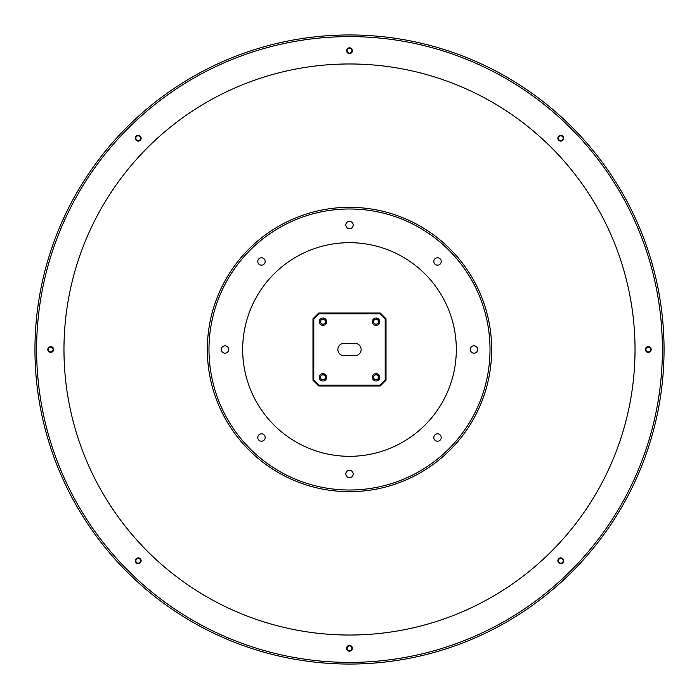 <?xml version="1.0" encoding="UTF-8"?>
<svg xmlns="http://www.w3.org/2000/svg" width="699" height="699" viewBox="0 0 699 699"><rect width="100%" height="100%" fill="white"/><g stroke="black" fill="none" stroke-linecap="round" stroke-linejoin="round"><path stroke-width="1.05" d="M349.5 662.39A312.89 312.89 0 0 0 662.39 349.5A312.89 312.89 0 0 0 349.5 36.61A312.89 312.89 0 0 0 36.61 349.5A312.89 312.89 0 0 0 349.5 662.39M349.5 34.95A314.55 314.55 0 0 1 664.05 349.5A314.55 314.55 0 0 1 349.5 664.05A314.55 314.55 0 0 1 34.95 349.5A314.55 314.55 0 0 1 349.5 34.95M208.992 349.5A140.508 140.508 0 0 0 349.5 490.008A140.508 140.508 0 0 0 490.008 349.5A140.508 140.508 0 0 0 349.5 208.992A140.508 140.508 0 0 0 208.992 349.5M491.668 349.5A142.168 142.168 0 0 1 349.5 491.668A142.168 142.168 0 0 1 207.332 349.5A142.168 142.168 0 0 1 349.5 207.332A142.168 142.168 0 0 1 491.668 349.5M441.226 437.53A3.696 3.696 0 0 0 437.53 433.834A3.696 3.696 0 0 0 433.834 437.53A3.696 3.696 0 0 0 437.53 441.226A3.696 3.696 0 0 0 441.226 437.53M265.166 261.47A3.696 3.696 0 0 0 261.47 257.774A3.696 3.696 0 0 0 257.774 261.47A3.696 3.696 0 0 0 261.47 265.166A3.696 3.696 0 0 0 265.166 261.47M265.166 437.53A3.696 3.696 0 0 0 261.47 433.834A3.696 3.696 0 0 0 257.774 437.53A3.696 3.696 0 0 0 261.47 441.226A3.696 3.696 0 0 0 265.166 437.53M441.226 261.47A3.696 3.696 0 0 0 437.53 257.774A3.696 3.696 0 0 0 433.834 261.47A3.696 3.696 0 0 0 437.53 265.166A3.696 3.696 0 0 0 441.226 261.47M353.196 473.992A3.696 3.696 0 0 0 349.5 470.296A3.696 3.696 0 0 0 345.804 473.992A3.696 3.696 0 0 0 349.5 477.688A3.696 3.696 0 0 0 353.196 473.992M477.688 349.5A3.696 3.696 0 0 0 473.992 345.804A3.696 3.696 0 0 0 470.296 349.5A3.696 3.696 0 0 0 473.992 353.196A3.696 3.696 0 0 0 477.688 349.5M353.196 225.008A3.696 3.696 0 0 0 349.5 221.312A3.696 3.696 0 0 0 345.804 225.008A3.696 3.696 0 0 0 349.5 228.704A3.696 3.696 0 0 0 353.196 225.008M228.704 349.5A3.696 3.696 0 0 0 225.008 345.804A3.696 3.696 0 0 0 221.312 349.5A3.696 3.696 0 0 0 225.008 353.196A3.696 3.696 0 0 0 228.704 349.5M352.401 648.279A2.901 2.901 0 0 0 349.5 645.378A2.901 2.901 0 0 0 346.599 648.279A2.901 2.901 0 0 0 349.5 651.188A2.901 2.901 0 0 0 352.401 648.279M651.188 349.5A2.901 2.901 0 0 0 648.279 346.599A2.901 2.901 0 0 0 645.378 349.5A2.901 2.901 0 0 0 648.279 352.401A2.901 2.901 0 0 0 651.188 349.5M352.401 50.721A2.901 2.901 0 0 0 349.5 47.812A2.901 2.901 0 0 0 346.599 50.721A2.901 2.901 0 0 0 349.5 53.622A2.901 2.901 0 0 0 352.401 50.721M53.622 349.5A2.901 2.901 0 0 0 50.721 346.599A2.901 2.901 0 0 0 47.812 349.5A2.901 2.901 0 0 0 50.721 352.401A2.901 2.901 0 0 0 53.622 349.5M141.137 138.227A2.901 2.901 0 0 0 138.227 135.326A2.901 2.901 0 0 0 135.326 138.227A2.901 2.901 0 0 0 138.227 141.137A2.901 2.901 0 0 0 141.137 138.227M563.674 560.773A2.901 2.901 0 0 0 560.773 557.863A2.901 2.901 0 0 0 557.863 560.773A2.901 2.901 0 0 0 560.773 563.674A2.901 2.901 0 0 0 563.674 560.773M141.137 560.773A2.901 2.901 0 0 0 138.227 557.863A2.901 2.901 0 0 0 135.326 560.773A2.901 2.901 0 0 0 138.227 563.674A2.901 2.901 0 0 0 141.137 560.773M563.674 138.227A2.901 2.901 0 0 0 560.773 135.326A2.901 2.901 0 0 0 557.863 138.227A2.901 2.901 0 0 0 560.773 141.137A2.901 2.901 0 0 0 563.674 138.227M349.5 635.033A285.533 285.533 0 0 0 635.033 349.5A285.533 285.533 0 0 0 349.5 63.967A285.533 285.533 0 0 0 63.967 349.5A285.533 285.533 0 0 0 349.5 635.033M349.5 242.684A106.816 106.816 0 0 1 456.316 349.5A106.816 106.816 0 0 1 349.5 456.316A106.816 106.816 0 0 1 242.684 349.5A106.816 106.816 0 0 1 349.5 242.684M347.115 648.279A2.385 2.385 0 0 0 349.5 650.664A2.385 2.385 0 0 0 351.885 648.279A2.385 2.385 0 0 0 349.5 645.902A2.385 2.385 0 0 0 347.115 648.279M346.573 648.279C347.386 650.979 348.958 651.582 351.317 650.096L352.069 648.261L351.833 650.009M559.086 562.459A2.385 2.385 0 0 0 562.459 562.459A2.385 2.385 0 0 0 562.459 559.086A2.385 2.385 0 0 0 559.086 559.086A2.385 2.385 0 0 0 559.086 562.459M558.702 562.835C561.175 564.172 562.721 563.481 563.333 560.773L562.564 558.938L563.647 560.345M648.279 351.885A2.385 2.385 0 0 0 650.664 349.5A2.385 2.385 0 0 0 648.279 347.115A2.385 2.385 0 0 0 645.902 349.5A2.385 2.385 0 0 0 648.279 351.885M648.279 352.427C650.979 351.614 651.582 350.042 650.096 347.683L648.261 346.931L650.009 347.167M562.459 139.914A2.385 2.385 0 0 0 562.459 136.541A2.385 2.385 0 0 0 559.086 136.541A2.385 2.385 0 0 0 559.086 139.914A2.385 2.385 0 0 0 562.459 139.914M562.835 140.298C564.172 137.825 563.481 136.279 560.773 135.667L558.938 136.436L560.345 135.353M351.885 50.721A2.385 2.385 0 0 0 349.5 48.336A2.385 2.385 0 0 0 347.115 50.721A2.385 2.385 0 0 0 349.5 53.098A2.385 2.385 0 0 0 351.885 50.721M352.427 50.721C351.614 48.021 350.042 47.418 347.683 48.904L346.931 50.739L347.167 48.991M139.914 136.541A2.385 2.385 0 0 0 136.541 136.541A2.385 2.385 0 0 0 136.541 139.914A2.385 2.385 0 0 0 139.914 139.914A2.385 2.385 0 0 0 139.914 136.541M140.298 136.165C137.825 134.828 136.279 135.519 135.667 138.227L136.436 140.062L135.353 138.655M50.721 347.115A2.385 2.385 0 0 0 48.336 349.5A2.385 2.385 0 0 0 50.721 351.885A2.385 2.385 0 0 0 53.098 349.5A2.385 2.385 0 0 0 50.721 347.115M50.721 346.573C48.021 347.386 47.418 348.958 48.904 351.317L50.739 352.069L48.991 351.833M136.541 559.086A2.385 2.385 0 0 0 136.541 562.459A2.385 2.385 0 0 0 139.914 562.459A2.385 2.385 0 0 0 139.914 559.086A2.385 2.385 0 0 0 136.541 559.086M136.165 558.702C134.828 561.175 135.519 562.721 138.227 563.333L140.062 562.564L138.655 563.647M376.062 325.393A3.696 3.696 0 0 0 379.749 321.697A3.696 3.696 0 0 0 376.062 318.001A3.696 3.696 0 0 0 372.366 321.697A3.696 3.696 0 0 0 376.062 325.393M322.938 325.393A3.696 3.696 0 0 0 326.634 321.697A3.696 3.696 0 0 0 322.938 318.001A3.696 3.696 0 0 0 319.251 321.697A3.696 3.696 0 0 0 322.938 325.393M322.938 380.999A3.696 3.696 0 0 0 326.634 377.303A3.696 3.696 0 0 0 322.938 373.607A3.696 3.696 0 0 0 319.251 377.303A3.696 3.696 0 0 0 322.938 380.999M376.062 380.999A3.696 3.696 0 0 0 379.749 377.303A3.696 3.696 0 0 0 376.062 373.607A3.696 3.696 0 0 0 372.366 377.303A3.696 3.696 0 0 0 376.062 380.999M386.014 318.788L386.014 380.212L380.212 386.014L318.788 386.014L312.986 380.212L312.986 318.788L318.788 312.986L380.212 312.986L386.014 318.788L385.184 319.137L379.863 313.816L319.137 313.816L313.816 319.137L313.816 379.863L319.137 385.184L379.863 385.184L385.184 379.863L385.184 319.137M344.022 355.66A6.16 6.16 0 0 1 337.862 349.5A6.16 6.16 0 0 1 344.022 343.34L354.978 343.34A6.16 6.16 0 0 1 361.138 349.5A6.16 6.16 0 0 1 354.978 355.66L344.022 355.66M380.212 386.014L379.863 385.184M385.184 379.863L386.014 380.212M318.788 386.014L319.137 385.184M379.863 313.816L380.212 312.986M312.986 380.212L313.816 379.863M319.137 313.816L318.788 312.986M312.986 318.788L313.816 319.137M374.585 379.286A2.473 2.473 0 0 0 378.037 378.779A2.473 2.473 0 0 0 377.53 375.319A2.473 2.473 0 0 0 374.079 375.826A2.473 2.473 0 0 0 374.585 379.286M378.666 379.924L378.474 375.057A3.303 3.303 0 0 0 378.028 374.655L378.474 375.057M378.028 374.655A3.303 3.303 0 0 0 376.184 374.009L376.778 373.677M374.585 323.681A2.473 2.473 0 0 0 378.037 323.174A2.473 2.473 0 0 0 377.53 319.714A2.473 2.473 0 0 0 374.079 320.221A2.473 2.473 0 0 0 374.585 323.681M378.666 324.319L378.474 319.452A3.303 3.303 0 0 0 378.028 319.05L378.474 319.452M378.028 319.05A3.303 3.303 0 0 0 376.184 318.403L376.778 318.071M321.47 379.286A2.473 2.473 0 0 0 324.921 378.779A2.473 2.473 0 0 0 324.415 375.319A2.473 2.473 0 0 0 320.963 375.826A2.473 2.473 0 0 0 321.47 379.286M325.551 379.924L325.358 375.057A3.303 3.303 0 0 0 324.913 374.655L325.358 375.057M324.913 374.655A3.303 3.303 0 0 0 323.069 374.009L323.663 373.677M321.47 323.681A2.473 2.473 0 0 0 324.921 323.174A2.473 2.473 0 0 0 324.415 319.714A2.473 2.473 0 0 0 320.963 320.221A2.473 2.473 0 0 0 321.47 323.681M325.551 324.319L325.358 319.452A3.303 3.303 0 0 0 324.913 319.05L325.358 319.452M324.913 319.05A3.303 3.303 0 0 0 323.069 318.403L323.663 318.071"/></g></svg>
